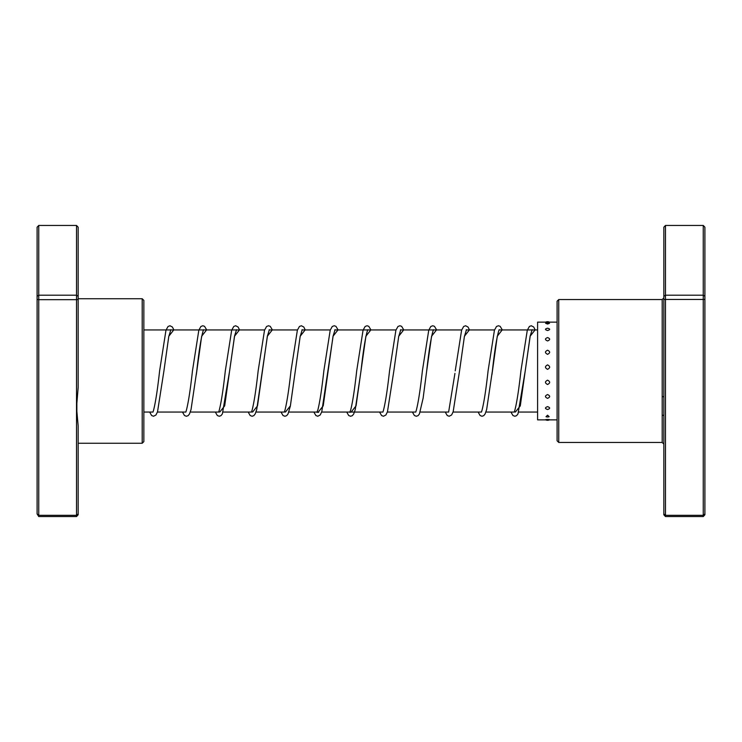 <?xml version="1.0" encoding="UTF-8"?>
<svg xmlns="http://www.w3.org/2000/svg" width="742" height="742" viewBox="0 0 742 742"><rect width="100%" height="100%" fill="white"/><g stroke="black" fill="none" stroke-linecap="round" stroke-linejoin="round"><path stroke-width="1.11" d="M142.204 298.738L143.846 300.38L143.846 441.62L142.204 443.262L142.204 298.738L78.16 298.738M78.16 387.528L76.519 407.497L76.519 299.675L78.16 299.453L78.16 387.528M76.519 516.553L76.519 407.497L78.16 425.843L78.16 514.79L76.519 516.553L38.742 516.553L38.742 295.195L37.1 296.29L37.1 227.21L38.742 225.447L38.742 295.195L76.519 295.195L76.519 225.447L38.742 225.447M38.742 516.553L37.1 513.918L38.742 515.319L76.519 515.319L78.16 513.918M76.519 225.447L78.16 227.21L78.16 299.453M78.16 296.29L76.519 295.195L76.519 299.675L38.742 299.675L37.1 299.453L37.1 296.29M37.1 513.918L37.1 299.453M558.735 442.445L557.094 440.794L557.094 301.206L558.735 299.555L558.735 442.445L662.198 442.445L662.198 299.555L663.84 297.913M665.481 225.447L665.481 516.553L663.84 514.79L663.84 227.21L665.481 225.447L703.258 225.447L704.9 227.21L704.9 514.79L703.258 516.553L703.258 225.447M665.481 516.553L703.258 516.553M663.84 513.918L665.481 515.319L703.258 515.319L704.9 513.918M663.84 299.453L704.9 299.453M663.84 296.29L665.481 295.195L703.258 295.195L704.9 296.29M662.198 415.168A1.642 1.011 180 0 1 663.84 416.188M663.84 397.183A1.642 0.584 0 0 0 662.198 396.599M547.568 419.471C544.795 419.647 544.795 419.768 547.568 419.833C550.341 419.768 550.341 419.647 547.568 419.471M547.568 415.214L546.01 416.679A4.266 4.266 0 0 0 549.126 416.679L547.568 415.214M547.568 406.625C544.795 407.636 544.795 408.601 547.568 409.519C550.341 408.601 550.341 407.636 547.568 406.625M547.568 394.549C544.795 395.848 544.795 397.118 547.568 398.352C550.341 397.109 550.341 395.848 547.568 394.549M547.568 380.173C544.795 381.629 544.795 383.067 547.568 384.495C550.341 383.067 550.341 381.62 547.568 380.173M547.568 364.888C544.795 366.363 544.795 367.846 547.568 369.33C550.341 367.846 550.341 366.363 547.568 364.888M547.568 350.215C544.795 351.56 544.795 352.932 547.568 354.324C550.341 352.923 550.341 351.56 547.568 350.215M547.568 337.564C544.795 338.658 544.795 339.78 547.568 340.949C550.341 339.78 550.341 338.658 547.568 337.564M547.568 328.196C544.795 328.919 544.795 329.689 547.568 330.515C550.341 329.689 550.341 328.919 547.568 328.196M545.602 323.28L547.568 324.041L549.534 323.28A4.266 4.266 0 0 0 545.602 323.28M557.094 322.139L537.598 322.139L537.598 419.861L545.704 419.861M76.853 416.049L76.853 398.612M170.855 329.708L168.74 336.71L163.889 371.148L168.814 336.219L173.739 329.94M196.305 374.682L201.666 336.209L206.591 329.94M219.771 412.06L224.678 405.874L234.509 336.219L239.434 329.94M252.614 412.06L257.52 405.865L267.352 336.209L272.277 329.94M285.466 412.06L290.372 405.874L300.204 336.219L305.129 329.94M318.309 412.06L323.215 405.865L333.047 336.209L337.972 329.94M351.151 412.06L356.058 405.874L365.899 336.209L370.824 329.94M400.773 329.708L398.667 336.71L393.817 371.13L398.742 336.209L403.667 329.94M433.625 329.708L433.115 330.691C431.037 337.462 428.885 350.938 426.659 371.139L431.584 336.209L436.509 329.94M466.468 329.708L464.362 336.71L459.511 371.148L464.436 336.219L469.361 329.94M491.927 374.682L497.279 336.209L502.204 329.94M515.384 412.06L520.29 405.874L530.122 336.219L535.047 329.94M537.598 412.06L518.751 412.06M514.123 412.06L485.908 412.06M481.28 412.06L453.056 412.06M448.428 412.06L420.213 412.06M415.585 412.06L387.37 412.06M382.742 412.06L321.676 412.06M317.047 412.06L288.823 412.06M284.195 412.06L255.981 412.06M251.352 412.06L223.138 412.06M218.51 412.06L190.286 412.06M185.658 412.06L157.443 412.06M152.815 412.06L143.846 412.06M537.598 329.94L498.958 329.94M494.534 329.94L466.115 329.94M461.682 329.94L400.42 329.94M395.987 329.94L334.735 329.94M330.301 329.94L301.883 329.94M297.449 329.94L269.04 329.94M264.606 329.94L143.846 329.94M142.204 443.262L78.16 443.262M558.735 299.555L662.198 299.555M662.198 442.445L663.84 444.087M545.444 419.722A4.266 4.266 0 0 0 549.692 419.722M549.442 322.139A4.266 4.266 0 0 0 545.704 322.139M557.094 419.861L547.568 419.861M173.869 329.94L172.404 327.018L169.964 325.747L168.054 326.48L165.976 330.199L159.623 370.842C157.592 389.16 155.588 402.201 153.631 409.964L153 412.079M206.712 329.94L204.542 326.332L202.816 325.747L200.897 326.48L198.828 330.199L192.466 370.824C190.406 389.467 188.375 402.609 186.39 410.224L185.852 412.079M203.698 329.708L203.243 330.57C201.156 337.193 198.986 350.716 196.741 371.13L191.037 409.528L189.479 413.98L188.116 415.668L186.39 416.253L184.47 415.52L182.486 412.06M239.555 329.94L238.099 327.018L235.659 325.747L233.795 326.443L231.671 330.209L225.318 370.852C223.249 389.485 221.227 402.609 219.242 410.224L218.695 412.079M236.54 329.708L234.602 335.894L229.584 371.148L222.387 413.878L220.968 415.668L219.242 416.253L217.323 415.52L215.338 412.06M272.407 329.94L270.236 326.332L268.511 325.747L266.591 326.48L264.523 330.199L258.16 370.824C256.092 389.467 254.07 402.6 252.085 410.224L251.538 412.079M269.392 329.708L267.454 335.894L256.723 409.528L255.229 413.878L253.81 415.668L252.085 416.253L250.165 415.52L248.18 412.06M305.25 329.94L303.793 327.018L301.354 325.747L299.434 326.48L297.366 330.209L291.003 370.852C289.009 388.827 287.043 401.765 285.104 409.667L284.39 412.079M302.235 329.708L300.13 336.71L290.354 406.087L288.017 413.98L286.662 415.668L284.928 416.253L283.008 415.52L281.032 412.06M338.102 329.94L335.931 326.332L334.197 325.747L332.277 326.48L330.209 330.199L323.855 370.824C321.824 389.151 319.821 402.192 317.864 409.964L316.89 412.292L318.661 412.292M335.078 329.708L333.149 335.894L321.768 411.773L320.21 414.982L317.78 416.253L315.86 415.52L313.875 412.06M370.944 329.94L368.774 326.332L367.049 325.747L365.129 326.48L363.061 330.209L356.698 370.842C354.63 389.476 352.608 402.609 350.623 410.224L349.742 412.292L351.356 412.06M367.93 329.708L367.429 330.691C365.352 337.462 363.2 350.938 360.974 371.139L355.26 409.528L353.711 413.98L352.348 415.668L350.623 416.253L348.703 415.52L346.718 412.06M403.787 329.94L401.617 326.332L399.892 325.747L397.972 326.48L395.903 330.199L389.55 370.833C387.51 389.151 385.515 402.192 383.549 409.964L382.928 412.079M436.639 329.94L434.469 326.332L432.744 325.747L430.824 326.48L428.746 330.199L422.393 370.833C420.324 389.476 418.303 402.609 416.318 410.224L415.77 412.079M454.929 373.411L448.622 412.079M502.325 329.94L500.164 326.332L498.429 325.747L496.509 326.48L494.441 330.199L488.088 370.824C486.019 389.467 483.997 402.609 482.012 410.224L481.465 412.079M499.31 329.708L498.856 330.57C496.778 337.193 494.608 350.716 492.354 371.13L486.65 409.528L485.092 413.98L483.738 415.668L482.012 416.253L480.093 415.52L478.108 412.06M535.177 329.94L533.711 327.018L531.281 325.747L529.408 326.443L527.293 330.209L520.93 370.852C518.862 389.485 516.84 402.609 514.855 410.224L514.308 412.079M532.162 329.708L530.224 335.894L525.197 371.148L517.999 413.878L516.58 415.668L514.855 416.253L512.935 415.52L510.95 412.06M149.643 412.06L151.628 415.52L153.548 416.253L155.978 414.982L157.536 411.773L163.889 371.148M379.57 412.06L381.601 415.557L383.466 416.253L385.905 414.982L387.463 411.773L393.817 371.13M412.413 412.06L414.398 415.52L416.318 416.253L418.043 415.668L419.406 413.98L423.125 398.176L426.659 371.139M445.256 412.06L447.24 415.52L449.16 416.253L451.6 414.982L453.158 411.773L459.511 371.148M455.236 370.842L461.598 330.199L463.667 326.48L465.586 325.747L468.017 327.018L469.482 329.94"/></g></svg>
